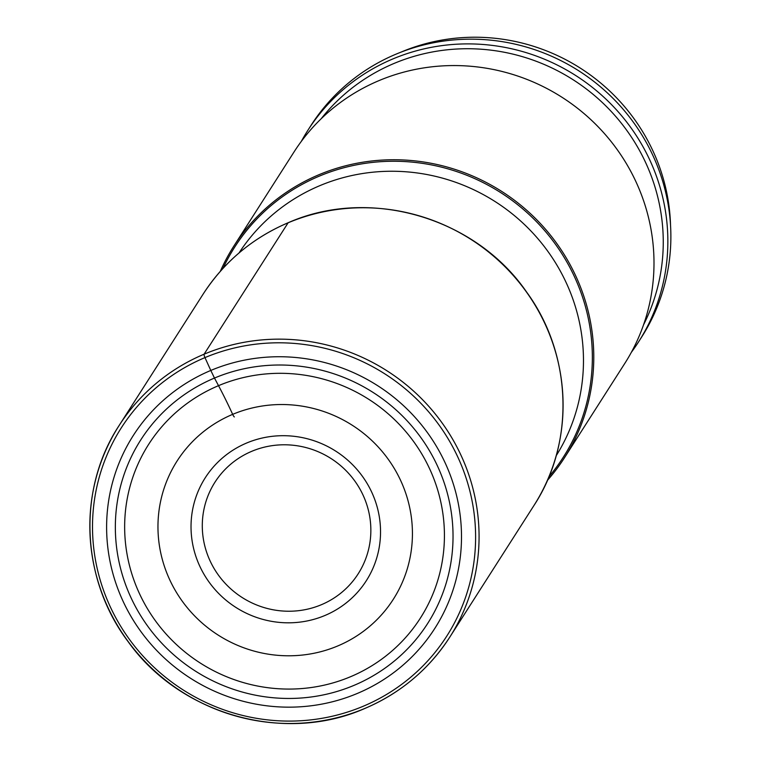 <?xml version="1.0" encoding="UTF-8"?>
<svg xmlns="http://www.w3.org/2000/svg" width="761" height="761" viewBox="0 0 761 761"><rect width="100%" height="100%" fill="white"/><g stroke="black" fill="none" stroke-linecap="round" stroke-linejoin="round"><path stroke-width="1.14" d="M234.331 416.942A3.748 0.751 -112.8 0 1 232.666 414.355A124.167 24.961 67.2 0 0 218.521 385.665L214.478 378.055A170.302 165.242 32.6 0 0 130.407 596.386A170.302 165.242 32.6 0 0 353.903 685.414A170.302 165.242 -147.4 0 0 437.975 467.083A170.302 165.242 -147.4 0 0 214.478 378.055L210.797 370.445A178.968 173.651 32.6 0 1 445.67 464.001A178.968 173.651 32.6 0 1 357.318 693.452A178.968 173.651 32.6 0 1 122.445 599.896A178.968 173.651 32.6 0 1 210.797 370.445L204.966 357.603A3.092 0.618 -112.8 0 1 204.11 354.188L288.115 222.792A3.862 0.78 -112.8 0 1 288.314 222.707M400.476 52.357A192.153 186.445 32.6 0 1 401.428 51.948A192.153 186.445 32.6 0 1 670.527 225.018M307.863 130.321L310.888 125.594A196.29 190.459 32.6 0 1 395.91 54.202A196.29 190.459 32.6 0 1 622.498 108.538A196.29 190.459 32.6 0 1 641.637 337.075L638.612 341.803A196.29 190.459 -147.4 0 0 650.493 161.541A196.29 190.459 -147.4 0 0 392.885 58.93A196.29 190.459 -147.4 0 0 307.863 130.321A196.29 190.459 -147.4 0 0 301.308 141.403M631.307 352.391A196.29 190.459 -147.4 0 0 638.612 341.803M321.18 118.745A192.191 186.483 32.6 0 1 646.26 163.929A192.191 186.483 32.6 0 1 643.53 324.852M233.789 246.174L294.003 152A196.29 190.459 32.6 0 1 379.026 80.599A196.29 190.459 32.6 0 1 636.634 183.211A196.29 190.459 32.6 0 1 624.762 363.473L564.548 457.646A196.29 190.459 -147.4 0 0 545.409 229.118A196.29 190.459 -147.4 0 0 318.811 174.783A196.29 190.459 -147.4 0 0 233.789 246.174A196.29 190.459 -147.4 0 0 220.31 271.363M547.34 480.457A196.29 190.459 -147.4 0 0 564.548 457.646M246.659 443.016A95.572 92.728 -147.4 0 0 199.477 565.537A95.572 92.728 -147.4 0 0 324.899 615.497A95.572 92.728 32.6 0 0 372.081 492.966A95.572 92.728 32.6 0 0 246.659 443.016M321.37 604.719A85.004 82.483 -147.4 0 0 363.339 495.734A85.004 82.483 -147.4 0 0 251.777 451.302A85.004 82.483 -147.4 0 0 209.808 560.286A85.004 82.483 -147.4 0 0 321.37 604.719M218.521 385.665A161.265 156.481 -147.4 0 0 138.911 592.419A161.265 156.481 -147.4 0 0 350.555 676.719A161.265 156.481 -147.4 0 0 430.165 469.965A161.265 156.481 -147.4 0 0 218.521 385.665M337.722 645.965A128.333 124.519 -147.4 0 0 401.085 481.447A128.333 124.519 -147.4 0 0 232.666 414.355A128.333 124.519 32.6 0 0 169.313 578.883A128.333 124.519 32.6 0 0 337.722 645.965M203.092 294.184A196.29 190.459 32.6 0 1 288.115 222.792A196.29 190.459 32.6 0 1 514.712 277.128A196.29 190.459 32.6 0 1 533.851 505.656C575.278 442.655 572.243 354.35 526.555 291.977C475.311 217.361 369.694 186.645 288.2 222.716C252.443 238.022 224.076 261.841 203.092 294.184L119.077 425.58A196.29 190.459 -147.4 0 0 138.16 654.051A196.29 190.459 -147.4 0 0 364.652 708.52M364.804 708.453A196.29 190.459 -147.4 0 0 449.837 637.052A196.29 190.459 -147.4 0 0 430.697 408.524A196.29 190.459 -147.4 0 0 204.11 354.188A196.29 190.459 -147.4 0 0 119.077 425.58C77.061 489.409 80.856 579.216 128.181 641.723C180.005 714.655 284.214 744.106 364.738 708.51C400.495 693.204 428.862 669.385 449.837 637.052L533.851 505.656M204.966 357.603A193.199 187.463 -147.4 0 0 109.594 605.299A193.199 187.463 -147.4 0 0 363.14 706.294A193.199 187.463 -147.4 0 0 458.522 458.598A193.199 187.463 -147.4 0 0 204.966 357.603M548.938 476.719A195.016 189.223 -147.4 0 0 552.153 239.82A195.016 189.223 -147.4 0 0 319.173 176.191A195.016 189.223 -147.4 0 0 223.03 268.348M239.04 252.956A188.224 182.63 32.6 0 1 319.82 185.665A188.224 182.63 32.6 0 1 536.619 237.223A188.224 182.63 32.6 0 1 556.186 455.725"/></g></svg>
